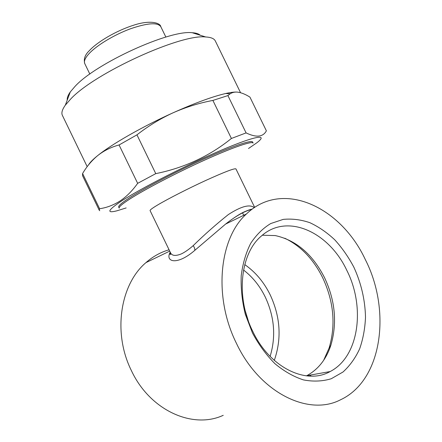 <?xml version="1.0" encoding="UTF-8"?>
<svg xmlns="http://www.w3.org/2000/svg" width="442" height="442" viewBox="0 0 442 442"><rect width="100%" height="100%" fill="white"/><g stroke="black" fill="none" stroke-linecap="round" stroke-linejoin="round"><path stroke-width="0.66" d="M200.204 35.233C198.685 33.785 196.027 32.951 192.237 32.725C169.783 29.658 95.837 63.316 74.969 86.466L70.306 91.93C67.985 95.223 66.963 97.947 67.228 100.107M240.558 92.715L215.364 41.051C214.254 38.625 211.055 37.272 205.768 36.984C181.076 33.631 94.361 73.201 70.615 99.107L65.317 105.179C62.206 109.544 61.223 112.931 62.366 115.34L87.184 166.662M246.089 132.898C256.255 137.788 263.018 137.097 266.382 130.826L249.945 97.13C245.36 94.229 241.177 92.555 237.398 92.113C234.696 91.881 232.288 92.439 230.177 93.781L227.906 95.588L246.089 132.898L231.409 138.468L212.889 100.428C199.132 103.014 185.839 107.146 173.021 112.826C160.253 118.683 148.23 126.025 136.954 134.843L155.766 173.634L137.661 183.342L119.069 144.965C111.052 147.131 103.992 150.623 97.881 155.446L97.522 155.733C92.903 159.474 89.919 162.512 88.582 164.844M248.514 148.501L256.631 142.926C268.714 133.843 256.432 135.318 222.033 149.893C187.767 164.363 140.407 188.579 121.125 201.281C107.765 210.265 106.295 213.458 116.71 210.867L126.163 207.933M236.796 92.074C234.183 91.947 230.475 92.428 225.663 93.511C212.596 96.544 195.049 102.98 173.021 112.826C142.772 126.423 111.837 144.136 97.881 155.446L97.522 155.733C91.599 160.706 86.621 166.645 82.588 173.551L99.599 208.734C106.638 207.718 113.423 205.154 119.953 201.044C126.351 196.806 132.252 190.905 137.661 183.342M99.599 208.734L99.257 210.243L99.754 210.718M353.832 267.128C361.213 283.217 365.103 299.925 365.501 317.245C365.026 328.461 363.081 338.975 359.666 348.788C355.429 357.987 349.876 365.722 343.014 371.993L331.262 378.733C322.516 381.38 313.256 381.772 303.483 379.916C293.637 376.711 284.134 371.313 274.974 363.716C266.266 354.976 258.763 344.721 252.459 332.953L245.293 314.223C242.1 301.162 240.735 288.339 241.21 275.753C242.735 263.659 245.896 252.857 250.697 243.354C256.294 234.84 262.973 228.238 270.736 223.547L283.223 219.387C292.029 218.53 300.908 219.63 309.859 222.691C318.66 226.79 326.947 232.486 334.721 239.774C342.058 247.835 348.429 256.951 353.832 267.128M346.837 270.41C365.462 306.897 359.258 356.722 330.124 371.551C306.466 385.203 269.858 367.821 252.741 331.329C235.332 296.56 240.542 253.051 261.476 235.951C287.35 212.701 329.03 232.1 346.837 270.41M262.321 235.232L275.233 235.569C296.118 240.172 312.555 254.211 324.544 277.675C335.246 300.571 337.34 323.146 330.826 345.384C326.163 359.401 318.141 369.506 306.759 375.706L306.45 375.866M284.819 238.244C300.803 246.017 313.422 259.172 322.671 277.709C333.765 301.433 335.92 324.853 329.13 347.976L323.654 360.291M311.251 374.904L309.676 376.109M244.757 264.603C255.432 272.007 263.913 282.09 270.195 294.853C280.449 316.964 281.814 338.81 274.289 360.385M243.542 270.034C252.575 276.946 259.813 285.93 265.244 296.991C274.476 316.803 276.101 336.605 270.117 356.396M245.327 311.058L248.255 320.643M254.675 207.403L235.934 168.899C234.553 168.109 224.525 171.949 205.839 180.419C188.226 188.513 167.861 198.911 157.7 204.955C152.407 208.11 149.871 209.989 150.081 210.585L170.557 252.846C172.021 255.868 175.64 256.211 181.413 253.879C184.927 252.183 188.861 249.432 193.215 245.63C204.154 234.89 215.862 224.536 228.337 214.569C241.161 206.281 249.813 203.977 254.299 207.652M251.912 209.342C244.857 210.911 236.089 215.823 225.597 224.077L194.767 250.387C176.667 266.067 164.833 261.692 170.22 252.15M252.144 209.171C251.062 209.165 248.398 210.083 244.15 211.917C239.669 213.922 233.487 217.978 225.597 224.077L246.387 214.016C282.438 179.176 340.865 206.812 365.352 259.647C391.137 309.919 382.816 380.186 340.445 399.828C308.555 416.519 259.658 392.805 236.442 343.357C212.922 296.251 219.492 237.951 246.387 214.016M169.076 249.785C160.65 252.194 152.938 256.476 145.943 262.631C120.456 284.051 112.395 332.494 131.373 370.562C149.982 410.557 192.834 429.475 223.238 415.314M253.128 143.097C252.399 140.722 233.332 147.142 205 159.938C176.723 172.695 144.473 189.552 129.556 199.204C122.152 204.016 118.699 206.989 119.202 208.127L118.694 207.083C118.185 205.917 121.627 202.922 129.02 198.093C143.921 188.403 176.159 171.529 204.442 158.788C232.779 146.009 251.868 139.633 252.62 142.053L253.128 143.097M82.588 173.551L82.549 175.684L99.257 210.243M136.954 134.843L119.069 144.965M227.906 95.588L212.889 100.428M155.766 173.634C184.292 167.877 209.502 156.159 231.409 138.468M194.767 250.387C195.01 249.039 194.491 247.454 193.215 245.63M84.77 63.615C83.499 59.14 84.947 54.902 89.102 50.902C97.444 41.67 116.716 30.581 133.285 25.327C150.23 19.619 160.38 22.929 160.811 26.691C157.717 22.205 147.551 22.923 130.307 28.841C114.202 34.78 96.87 45.239 89.19 53.499C85.168 57.874 83.693 61.245 84.77 63.615L89.831 74.068M70.306 91.93L65.317 105.179M330.124 371.551L306.759 375.706M330.826 345.384L329.13 347.976M170.557 252.841C170.905 254.078 170.739 254.598 170.054 254.399L170.314 252.338M145.943 262.631L169.722 251.122M160.811 26.691L165.861 37.062M243.724 215.309L242.476 212.746M225.663 93.511L230.177 93.781M192.237 32.725L205.768 36.984"/></g></svg>
